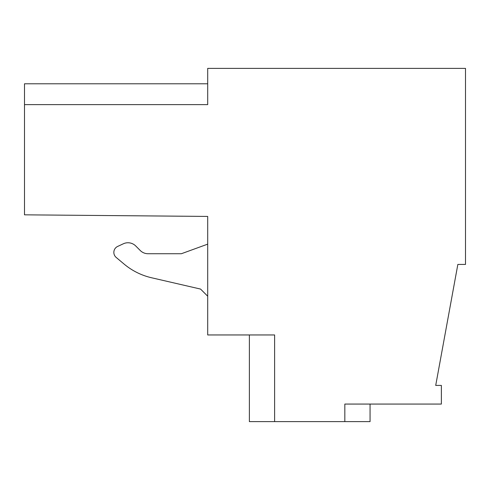 <?xml version="1.0" encoding="UTF-8"?>
<svg xmlns="http://www.w3.org/2000/svg" width="490" height="490" viewBox="0 0 490 490"><rect width="100%" height="100%" fill="white"/><g stroke="black" fill="none" stroke-linecap="round" stroke-linejoin="round"><path stroke-width="0.73" d="M344.831 421.621L274.621 421.621L274.621 334.958L207.699 334.958L207.699 216.433L24.5 214.834L24.5 104.627L207.699 104.627L207.699 68.38L465.5 68.38L465.5 264.435L457.844 264.435L435.714 385.416L441.368 385.416L441.368 404.066L344.831 404.066L344.831 421.621L370.06 421.621L370.06 404.066M249.386 334.958L249.386 421.621L274.621 421.621M24.5 104.627L24.5 83.784L207.699 83.784M181.374 253.728L207.699 244.143L181.374 253.728L148.029 253.728A10.97 10.97 0 0 1 140.269 250.519L135.724 245.968A10.97 10.97 0 0 0 123.333 243.787L117.643 246.439A6.584 6.584 0 0 0 116.191 257.446L123.927 263.932A65.819 65.819 0 0 0 151.563 277.763L200.569 289.076L207.699 296.211M140.269 250.519L135.724 245.968M123.333 243.787L117.643 246.439M116.191 257.446L123.927 263.932A65.819 65.819 0 0 0 151.563 277.763L200.569 289.076"/></g></svg>
